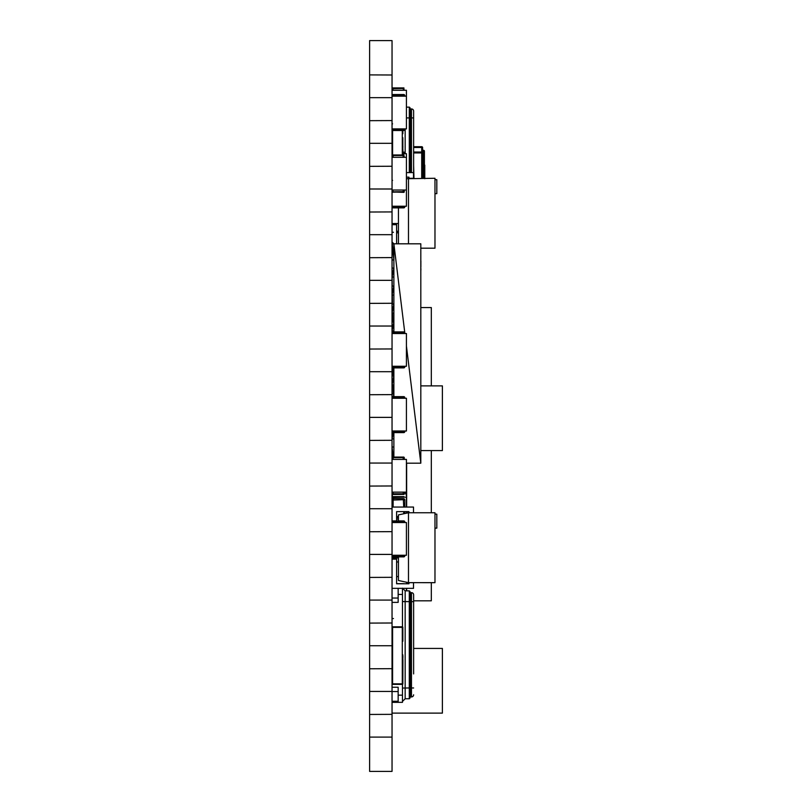 <?xml version="1.0" encoding="UTF-8"?>
<svg xmlns="http://www.w3.org/2000/svg" width="812" height="812" viewBox="0 0 812 812"><rect width="100%" height="100%" fill="white"/><g stroke="black" fill="none" stroke-linecap="round" stroke-linejoin="round"><path stroke-width="1.22" d="M369.612 737.103L392.044 737.103L392.044 771.4L369.612 771.4L369.612 74.998M369.612 120.673L392.044 120.572L392.044 40.6L369.612 40.6L369.612 74.897L392.044 74.998M369.612 212.023L392.044 211.922L392.044 166.247L369.612 166.348M369.612 303.373L392.044 303.272L392.044 257.597L369.612 257.698M369.612 394.723L392.044 394.622L392.044 348.947L369.612 349.048M369.612 486.073L392.044 485.972L392.044 440.297L369.612 440.398M369.612 577.423L392.044 577.322L392.044 531.647L369.612 531.748M369.612 668.773L392.044 668.672L392.044 622.997L369.612 623.098M392.044 737.103L392.044 714.347L369.612 714.448M369.612 691.428L392.044 691.428L392.044 714.448M392.044 691.428L392.044 668.672M369.612 645.753L392.044 645.753M392.044 622.997L392.044 577.322M369.612 600.078L392.044 600.078M369.612 554.403L392.044 554.403M392.044 531.647L392.044 485.972M369.612 508.728L392.044 508.728M369.612 463.053L392.044 463.053M392.044 440.297L392.044 394.622M369.612 417.378L392.044 417.378M369.612 371.703L392.044 371.703M392.044 348.947L392.044 303.272M369.612 326.028L392.044 326.028M369.612 280.353L392.044 280.353M392.044 257.597L392.044 211.922M369.612 234.678L392.044 234.678M369.612 189.003L392.044 189.003M392.044 166.247L392.044 120.521L392.044 129.433L392.044 128.895L406.426 128.895L406.426 90.264L392.044 90.264L392.094 88.234L392.216 90.264M369.612 143.328L392.044 143.328M369.612 97.653L392.044 97.653M434.978 514.148L436.815 514.148L436.815 528.135L434.978 528.135M392.044 557.986L398.438 557.986L398.438 580.499L408.477 582.651L434.978 582.661L434.978 512.748L408.477 512.748M408.477 582.651L408.477 512.758L398.438 514.899L398.438 520.918M398.438 557.986L398.438 556.88M392.044 588.345L413.511 588.345L413.511 582.661L408.943 582.661L408.943 583.777L396.611 583.777L396.611 559.143L392.044 559.143M396.611 520.918L396.611 511.631L408.943 511.631L408.943 512.748L413.511 512.748L413.511 507.064L392.044 507.064L392.044 500.05A1.441 1.441 0 0 1 393.475 498.609L403.371 498.609A1.441 1.441 0 0 1 404.812 500.05L404.812 507.064M434.978 179.675L436.815 179.675L436.815 193.672L434.978 193.672M420.809 248.188L434.978 248.188L434.978 178.275L406.426 178.731M408.477 243.803L408.477 178.285M398.438 243.803L398.438 207.862M392.044 223.523L398.438 223.523M396.611 243.803L396.611 224.67L392.044 224.67M406.426 177.158L408.943 177.158L408.943 178.275L413.511 178.275L413.511 172.591L406.426 172.591M431.314 329.581L431.314 344.247M406.639 583.341A7.308 7.308 180 0 0 406.507 582.224A7.308 7.308 180 0 1 406.639 583.341A7.308 7.308 180 0 0 406.507 582.224A7.308 7.308 180 0 1 406.639 583.341A7.308 7.308 180 0 0 406.507 582.224A7.308 7.308 180 0 1 406.639 583.341A7.308 7.308 180 0 0 406.507 582.224A7.308 7.308 180 0 1 406.639 583.341A7.308 7.308 180 0 0 406.507 582.224A7.308 7.308 180 0 1 406.639 583.341M398.438 576.418A7.308 7.308 180 0 0 396.611 576.885A7.308 7.308 180 0 1 398.438 576.418A7.308 7.308 180 0 0 396.611 576.885A7.308 7.308 180 0 1 398.438 576.418A7.308 7.308 180 0 0 396.611 576.885A7.308 7.308 180 0 1 398.438 576.418A7.308 7.308 180 0 0 396.611 576.885A7.308 7.308 180 0 1 398.438 576.418A7.308 7.308 180 0 0 396.611 576.885A7.308 7.308 180 0 1 398.438 576.418M406.639 468.26A7.308 7.308 180 0 0 406.426 466.788A7.308 7.308 180 0 1 406.639 468.26A7.308 7.308 180 0 0 406.426 466.788A7.308 7.308 180 0 1 406.639 468.26A7.308 7.308 180 0 0 406.426 466.788A7.308 7.308 180 0 1 406.639 468.26A7.308 7.308 180 0 0 406.426 466.788A7.308 7.308 180 0 1 406.639 468.26A7.308 7.308 180 0 0 406.426 466.788A7.308 7.308 180 0 1 406.639 468.26M406.639 497.025A7.308 7.308 180 0 0 404.457 492.133A7.308 7.308 180 0 1 406.639 497.025A7.308 7.308 180 0 0 404.457 492.133A7.308 7.308 180 0 1 406.639 497.025A7.308 7.308 180 0 0 404.457 492.133A7.308 7.308 180 0 1 406.639 497.025A7.308 7.308 180 0 0 404.457 492.133A7.308 7.308 180 0 1 406.639 497.025A7.308 7.308 180 0 0 404.457 492.133A7.308 7.308 180 0 1 406.639 497.025M392.094 496.934L392.044 497.066A7.308 7.308 180 0 1 392.622 494.478A7.308 7.308 180 0 0 392.044 497.025A7.308 7.308 180 0 1 392.622 494.478A7.308 7.308 180 0 0 392.044 497.025A7.308 7.308 180 0 1 392.622 494.478A7.308 7.308 180 0 0 392.044 497.025A7.308 7.308 180 0 1 392.622 494.478A7.308 7.308 180 0 0 392.044 497.025A7.308 7.308 180 0 1 392.622 494.478A7.308 7.308 180 0 0 392.044 497.025L392.216 497.167M431.314 307.565L420.809 307.565L431.314 307.565L420.809 307.565L431.314 307.565L420.809 307.565L431.314 307.565L431.314 385.883L431.314 307.565L420.809 307.565L431.314 307.565L431.314 385.883L431.314 307.565M431.314 600.819L431.314 582.661L431.314 600.819L413.623 600.819L431.314 600.819L413.623 600.819L431.314 600.819L431.314 582.661L431.314 600.819M431.314 512.748L431.314 450.579L431.314 512.748M406.639 463.185L406.639 507.064L406.639 463.185M406.639 511.631L406.639 513.154L406.639 511.631M406.639 582.255L406.639 583.777L406.639 582.255M406.639 588.345L406.639 590.862L406.639 588.345M392.47 496.629L403.838 496.629L392.47 496.812L403.838 496.629L392.47 496.629L403.838 496.629L404.092 497.167M392.582 497.167L403.726 497.167L392.764 497.35M402.904 153.712L406.426 153.712L406.426 157.305L392.044 157.305L392.47 154.97L403.838 154.97L404.264 157.305L403.838 154.97L392.47 154.97L403.96 155.021L392.47 155.153L392.216 157.305M392.044 157.305L392.47 154.97L403.838 154.97L392.47 155.153M404.214 192.068L392.044 191.936L403.838 192.373L404.092 190.028M403.554 191.652L403.554 190.028L403.726 191.835L403.554 190.028L403.554 191.652L403.554 190.028L403.554 191.652L392.582 191.835L392.582 190.028M392.216 492.133L392.47 494.478L403.96 494.427M403.726 492.133L403.726 493.94L392.582 493.94L392.582 492.133M392.764 492.133L393.12 493.757L392.764 492.133L392.582 493.94M404.214 494.163L404.264 492.133L404.214 494.163M403.188 492.133L403.188 493.757L403.554 492.133L403.554 493.757L393.12 493.757L393.12 492.133M392.094 457.379L392.216 459.409M403.838 457.075L392.47 457.075M403.726 459.409L403.726 457.613L392.582 457.613L403.726 457.613L392.582 457.613L392.764 459.409L393.12 457.795L392.764 459.409M404.264 459.409L404.264 457.501L404.264 459.409M403.554 459.409L403.188 457.795L403.554 459.409M393.12 457.795L393.12 459.409M403.188 459.409L403.188 457.795M392.044 459.409L406.426 459.409L406.426 492.133L392.044 492.133M392.764 190.028L392.764 191.652L393.12 190.028M392.094 155.275L403.838 154.97L392.348 155.021L403.838 154.97L404.092 157.305M403.726 155.508L403.726 157.305L403.726 155.508L392.582 155.508L403.726 155.508L392.582 155.508L392.764 157.305L393.12 155.691L392.764 157.305M403.554 157.305L403.188 155.691L403.554 157.305M393.12 155.691L393.12 157.305M403.188 191.652L403.188 190.028M403.188 157.305L403.188 155.691M406.426 157.305L406.426 206.238L392.044 206.238M392.044 190.028L406.426 190.028M402.833 130.509L402.833 133.696M392.044 133.696L392.044 129.433A1.076 1.076 105.3 0 0 393.12 130.509A1.076 1.076 -74.7 0 1 392.044 129.433L392.044 128.895M392.348 87.98L403.96 87.98L392.094 88.234M392.764 88.64L393.12 90.264M403.188 90.264L403.726 88.467L393.12 88.64M404.092 90.264L403.838 87.919L392.47 87.919M424.412 153.163L424.412 151.194A0.903 0.903 180 0 0 423.509 150.291L422.616 150.291L422.616 147.601L422.616 178.275M422.616 147.601A0.903 0.903 180 0 0 421.712 146.698A0.903 0.903 0 0 1 422.616 147.601L421.712 147.469L421.712 152.037A0.903 0.893 0 0 1 422.616 152.93L421.712 152.93L421.712 178.275M421.712 146.698L413.623 146.698L421.712 146.698L413.623 146.698L421.712 146.698L421.712 147.469L413.623 147.469M422.616 150.291L422.616 159.284L423.509 159.284L423.509 150.291L422.616 150.291L423.509 150.291A0.903 0.903 180 0 1 424.412 151.194M424.412 153.559L424.412 178.275M424.767 171.251L424.767 172.103M424.767 174.621L424.767 178.721M424.767 165.09L424.767 178.275M424.767 165.384L424.412 164.795M413.623 111.092A2.162 2.162 180 0 0 411.461 108.93A2.162 2.162 180 0 1 413.623 111.092L413.623 178.275M413.623 117.923L413.623 117.344L413.623 117.923L411.461 117.923L411.461 172.591M410.019 108.209L410.019 108.209A0.721 0.721 180 0 0 410.74 108.93L410.74 117.923L410.019 117.923L410.019 172.591L410.019 108.209A0.721 0.721 180 0 0 410.74 108.93L411.461 108.93L410.74 108.93L411.461 108.93L411.461 117.923L410.74 117.923L410.74 172.591M410.019 116.167L410.019 117.304M410.019 107.854L409.299 107.133L410.019 107.854L410.019 172.591M410.019 117.973L409.299 117.923L409.299 172.591M406.426 107.133L409.299 107.133L409.299 117.923L406.426 117.923M413.623 165.536L413.978 178.275M413.623 594.81A2.162 2.162 180 0 0 411.461 592.658A2.162 2.162 0 0 1 413.623 594.81L413.623 673.909M413.623 694.798A2.162 2.162 0 0 1 411.461 696.95L410.74 696.95L411.461 696.95L411.461 687.967L410.74 687.967L410.74 696.95A0.721 0.721 0 0 0 410.019 697.67L410.019 601.651L410.019 698.036L410.019 687.967L409.299 687.967L409.299 698.756L410.019 698.036L409.329 698.746M411.461 592.658L410.74 592.658A0.721 0.721 0 0 1 410.019 591.938A0.721 0.721 180 0 0 410.74 592.658L411.461 592.658L411.461 687.967L413.623 687.967M410.019 598.83L410.019 591.958M409.299 590.862L405.168 590.862L405.168 601.651L402.468 601.55L409.299 601.651L409.299 590.862L410.019 591.572L409.299 590.862L410.019 591.572L410.019 687.967L410.74 687.967L410.74 601.651L413.623 601.651M402.468 688.058L409.299 687.967L409.299 601.651L410.019 601.702M405.168 601.651L405.168 698.756L409.299 698.756M402.468 588.162L405.168 590.862L402.468 588.162M405.168 698.756L402.468 701.446M392.044 702.35L402.468 702.35L402.468 684.333M402.468 626.854L402.468 588.345M402.468 594.455L398.154 594.455L398.154 588.345M402.468 695.153L398.154 695.153L398.154 687.236L392.044 687.236L398.154 687.236L398.154 691.56L392.044 691.56M398.154 598.048L392.044 598.048L398.154 598.048L398.154 602.372L392.044 602.372L398.154 602.372L398.154 594.455M398.154 702.35L398.154 695.153M393.871 268.072L392.044 268.072L393.871 268.072L392.044 268.072L393.871 268.072L392.044 268.072L393.871 268.072L392.044 268.072L393.871 268.072L392.044 268.072L393.871 268.072L393.871 277.065L392.044 277.065L393.871 277.065L393.871 268.072L392.044 277.065L393.871 277.065L392.044 277.065L393.871 268.072L392.044 268.072L393.871 268.072M392.044 446.996L393.181 457.075L392.044 446.996L393.871 446.996L392.044 446.996M393.871 243.803L392.044 241.976L393.871 243.803L392.044 241.976L393.871 243.803L420.809 243.803L392.044 243.803L393.871 243.803L392.044 241.976L393.871 243.803L392.044 241.976L393.871 243.803L392.044 241.976L393.871 243.803L392.044 241.976L393.871 243.803L392.044 241.976L393.871 243.803L392.044 241.976L393.871 243.803L392.044 241.976L393.871 243.803L392.044 241.976L393.871 243.803L392.044 241.976L393.871 243.803L393.871 331.915L393.871 243.803L392.044 241.976L393.871 243.803L392.044 241.976L393.871 243.803L392.044 241.976L393.871 243.803L404.883 333.529L393.871 243.803L392.044 241.976L393.871 243.803L392.044 241.976L393.871 243.803L392.044 241.976L393.871 259.982L392.044 259.982L393.871 259.982L392.044 241.976L393.871 243.803L392.044 241.976L393.871 243.803L392.044 241.976L393.871 243.803L392.044 241.976L393.871 243.803L420.809 243.803L393.871 243.803M420.9 268.782L420.809 271.218L420.9 268.782M393.871 375.966L392.044 375.966L393.871 375.966L393.871 384.959L393.871 375.966L392.044 384.959L393.871 384.959L392.044 384.959L393.871 384.959L392.044 384.959L393.871 375.966L392.044 375.966L393.871 375.966M392.044 286.057L393.871 286.057L392.044 295.05L393.871 295.05L393.871 286.057L392.044 286.057M393.323 396.642L393.871 393.952L393.871 396.642L393.871 393.952L393.323 396.642M392.044 322.019L393.871 322.019L392.044 331.012L393.871 331.012L393.871 322.019L392.044 322.019M392.044 438.906L393.475 431.832L392.044 438.906L393.871 438.906L392.044 438.906L393.871 438.906L393.871 432.613L393.871 438.906L392.044 438.906M420.809 265.737L420.9 266.813L420.809 265.737M392.044 393.952L393.871 393.952L392.044 393.952M393.871 313.036L393.871 304.043L393.871 313.036L392.044 313.036L393.871 313.036M420.809 264.671L420.9 265.737L420.809 264.671M420.809 263.636L420.9 264.671L420.809 263.636M420.809 463.185L420.809 243.803L420.809 463.185L406.426 463.185L420.809 463.185L406.426 346.054L420.809 463.185M420.809 262.692L420.9 263.636L420.809 262.692M392.044 313.036L393.871 304.043L392.044 313.036M420.809 261.86L420.9 262.692L420.809 261.86M393.871 367.877L393.871 396.642L393.871 367.877M393.871 432.613L393.871 457.075L393.871 432.613M393.394 393.952L393.292 384.959L393.394 393.952M393.201 375.966L393.109 367.877L393.201 375.966M392.724 331.996L392.714 331.012L392.724 331.996M392.612 322.019L392.521 313.036L392.612 322.019M392.419 304.043L392.318 295.05L392.419 304.043M392.226 286.057L392.125 277.065L392.226 286.057M392.044 304.043L393.871 304.043L392.044 304.043M420.809 261.18L420.9 261.86L420.809 261.18M420.809 260.672L420.9 261.18L420.809 260.672M392.044 295.05L393.871 295.05L392.044 295.05L393.871 286.057L393.871 295.05L392.044 295.05M392.044 331.012L393.871 331.012L392.044 331.012L393.871 322.019L393.871 331.012L392.044 331.012M402.904 152.798L402.904 149.712M392.044 137.705L392.044 129.433A1.076 1.076 105.3 0 0 393.12 130.509L403.371 130.509L393.12 130.509L403.371 130.509L393.475 130.509L393.475 128.895M392.044 123.85A0.538 0.538 105.3 0 0 392.044 123.86L392.582 123.86M402.833 137.705L402.833 154.97L402.833 137.705M402.904 155.853L402.833 153.265M402.904 147.033L402.833 146.16M402.833 149.246L402.833 146.404M402.833 659.943L402.833 656.431M402.833 654.888L402.833 683.826L402.295 684.364L392.582 684.364A0.538 0.538 45 0 1 392.044 683.826L402.295 683.826L402.295 627.361L392.582 627.361L392.582 684.364L402.295 684.364A0.538 0.538 45 0 0 402.833 683.826L402.904 659.943M392.582 626.823L402.295 626.823A0.538 0.538 45 0 1 402.833 627.361L402.833 641.206L402.833 627.361A0.538 0.538 45 0 0 402.295 626.823L392.582 626.823A0.538 0.538 45 0 0 392.044 627.361A0.538 0.538 45 0 1 392.582 626.823L392.044 627.361M402.904 657.375L402.904 656.421M403.726 207.862L403.726 207.862A1.076 1.076 -135 0 0 404.812 206.786L404.812 206.238M393.475 206.238L393.475 206.786L392.044 206.786A1.076 1.076 -135 0 0 393.12 207.862L393.12 207.862M403.371 207.862L393.475 207.862L403.371 207.862L403.371 206.238M404.812 511.631L404.812 513.539M398.438 517.67L396.611 517.67L398.438 517.67M392.044 500.05L393.12 500.05L393.12 507.064M392.044 507.064L392.399 500.233M392.044 497.167L406.426 497.167L406.426 507.064M406.426 511.631L406.426 513.194M396.611 519.112L398.438 519.112M403.726 396.642L393.12 396.642A1.076 1.076 -74.7 0 0 392.044 397.728A1.076 1.076 -74.7 0 1 393.12 396.642L403.726 396.642A1.076 1.076 -74.7 0 1 404.812 397.728L392.044 397.728L392.044 398.266L406.426 398.266L406.426 430.999L392.044 430.999L392.044 431.527A1.076 1.076 105.3 0 0 393.12 432.613A1.076 1.076 -74.7 0 1 392.044 431.527L393.475 430.999M404.812 397.728L404.812 398.266M393.475 432.613L393.475 431.527L404.812 431.527L404.812 430.999L404.812 431.527A1.076 1.076 105.3 0 1 403.726 432.613L393.12 432.613L403.371 432.613L403.371 430.999M403.726 367.877L403.726 367.877A1.076 1.076 -135 0 0 404.812 366.801L404.812 366.263M393.475 366.263L392.044 366.801A1.076 1.076 -135 0 0 393.12 367.877L393.12 367.877M403.371 367.877L393.475 367.877L403.371 367.877L403.371 366.263M404.812 333.529L404.812 332.991A1.076 1.076 -135 0 0 403.726 331.915A1.076 1.076 45 0 1 404.812 332.991L403.371 333.529M404.812 332.991L403.371 331.915L403.371 332.991L393.475 332.991L393.475 331.915L403.371 331.915L393.12 331.915L403.726 331.915L393.12 331.915A1.076 1.076 45 0 0 392.044 332.991L393.475 333.529M392.044 333.529L406.426 333.529L406.426 366.263L392.044 366.263M403.726 520.918L393.12 520.918A1.076 1.076 -74.7 0 0 392.044 521.994A1.076 1.076 -74.7 0 1 393.12 520.918L403.726 520.918A1.076 1.076 -74.7 0 1 404.812 521.994L392.044 521.994L392.044 522.542L406.426 522.542L406.426 555.266L392.044 555.266L392.044 555.804A1.076 1.076 105.3 0 0 393.12 556.88A1.076 1.076 -74.7 0 1 392.044 555.804L393.475 555.266M404.812 521.994L404.812 522.542M393.475 556.88L393.475 555.804L404.812 555.804L404.812 555.266L404.812 555.804A1.076 1.076 105.3 0 1 403.726 556.88L393.12 556.88L403.371 556.88L403.371 555.266M392.044 96.161L392.044 95.623A1.076 1.076 -74.7 0 1 393.12 94.547A1.076 1.076 -74.7 0 0 392.044 95.623A1.076 1.076 -74.7 0 1 393.12 94.547L403.726 94.547A1.076 1.076 -74.7 0 1 404.812 95.623L392.044 95.623L392.044 96.161L406.426 96.161M404.812 95.623L404.812 96.161L404.812 95.623M393.12 94.547L403.726 94.547L393.475 94.547L403.371 94.547L393.475 94.547L403.371 94.547L403.371 96.161M392.044 129.433L404.812 129.433L404.812 128.895L404.812 129.433A1.076 1.076 105.3 0 1 403.726 130.509L403.371 128.895M403.726 583.666A1.076 1.076 45 0 1 404.203 583.777A1.076 1.076 -135 0 0 403.726 583.666L396.611 583.666L403.726 583.666M406.426 588.345L406.426 590.862M413.623 648.423L442.388 648.423L442.388 713.119L392.044 713.119M420.809 385.883L442.388 385.883L442.388 450.579L420.809 450.579M396.611 231.207L398.438 231.207L396.611 231.207M396.611 232.831L398.438 232.831M404.812 153.712L404.812 153.174A1.076 1.076 -135 0 0 403.726 152.098A1.076 1.076 45 0 1 404.812 153.174L403.371 153.712M402.904 152.098L403.726 152.098L402.904 152.098M404.264 190.028L404.264 191.936L404.264 190.028M403.188 493.757L403.554 492.133M404.264 494.041L404.092 492.133M392.582 459.409L392.582 457.613M404.092 459.409L404.264 457.501M403.726 190.028L403.726 191.835L392.582 191.835M392.216 190.028L392.47 192.19L404.264 191.936M392.582 157.305L392.582 155.153M402.295 133.696L402.295 134.244M392.044 90.264L392.044 88.356M403.554 90.264L403.188 88.64M392.582 90.264L392.582 88.467L403.726 88.467L403.726 90.264M403.726 88.467L392.582 88.467M413.623 152.037L421.712 152.037L421.712 152.93L413.623 152.93M423.509 178.275L423.509 159.284L424.412 159.284M405.168 153.712L405.168 128.895M410.74 592.658L410.74 601.651L410.019 601.651M392.044 701.274L398.154 701.274M392.582 180.325L392.044 180.325M392.582 128.895L392.582 129.433M392.582 130.367L392.582 154.97M402.295 154.97L402.295 130.509M402.295 626.823L402.833 627.361M392.044 206.786L393.475 207.862L393.475 206.786L404.812 206.786M393.475 498.426L392.044 498.426M393.475 499.695L393.475 498.609L403.371 498.609L403.371 499.695L393.12 500.05M403.726 507.064L403.371 499.695M396.611 516.594L398.438 516.594M403.726 513.773L403.726 511.631M403.726 500.05L404.812 500.05M392.044 397.728L392.044 398.266M393.475 396.642L393.475 398.266M403.371 396.642L403.371 398.266M392.044 366.801L393.475 367.877L393.475 366.801L404.812 366.801M392.044 521.994L392.044 522.542M393.475 520.918L393.475 522.542M403.371 520.918L403.371 522.542M393.475 94.547L393.475 96.161M403.726 130.509L393.12 130.509M393.475 130.509L403.371 130.509M392.044 618.551L393.475 618.551M396.611 583.666L403.371 583.666L396.611 583.666M403.371 583.777L404.203 583.777M393.475 232.283L392.044 232.283M398.438 232.283L396.611 232.283M404.812 153.174L403.371 152.098L402.833 153.174M406.426 470.371A7.308 7.308 0 0 0 406.639 468.9M406.426 499.147A7.308 7.308 0 0 0 406.639 497.675M392.724 557.986A7.308 7.308 0 0 0 393.394 559.143M396.611 561.671A7.308 7.308 0 0 0 398.438 562.148M410.019 117.324L410.019 116.745M409.999 107.681L409.339 107.133L409.999 107.681M410.019 600.474L410.019 601.053M409.319 698.746L410.019 698.036"/></g></svg>
